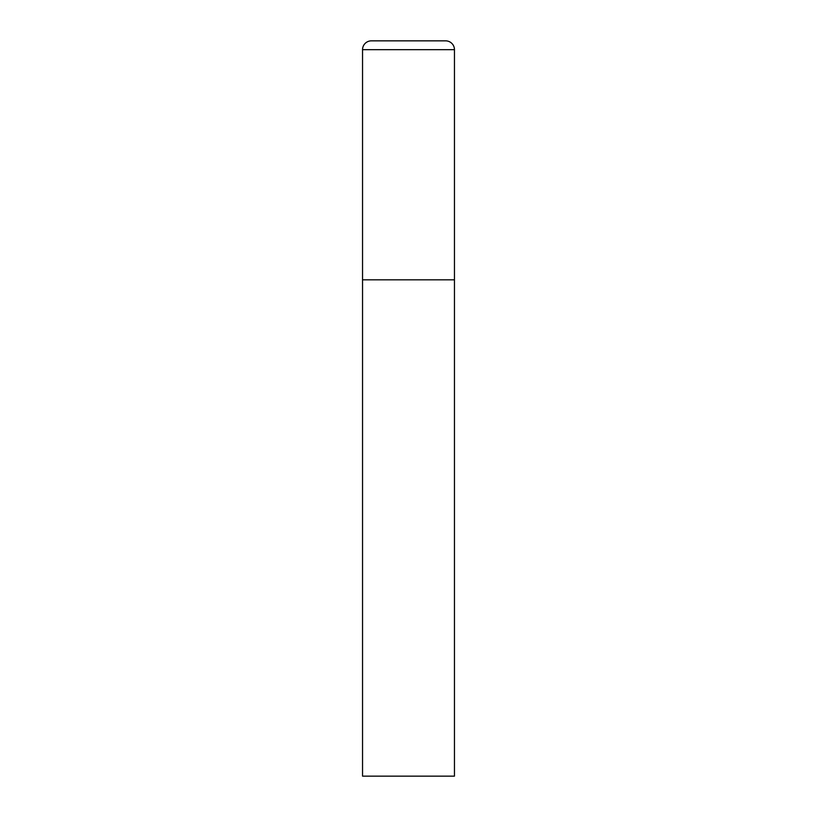 <?xml version="1.0" encoding="UTF-8"?>
<svg xmlns="http://www.w3.org/2000/svg" width="817" height="817" viewBox="0 0 817 817"><rect width="100%" height="100%" fill="white"/><g stroke="black" fill="none" stroke-linecap="round" stroke-linejoin="round"><path stroke-width="1.23" d="M362.544 49.674L362.544 776.15L454.456 776.15L454.456 279.822L362.544 279.822L454.456 279.822L454.456 49.674A8.824 8.824 0 0 0 445.633 40.85L371.367 40.85A8.824 8.824 0 0 0 362.544 49.674L454.456 49.674"/></g></svg>
